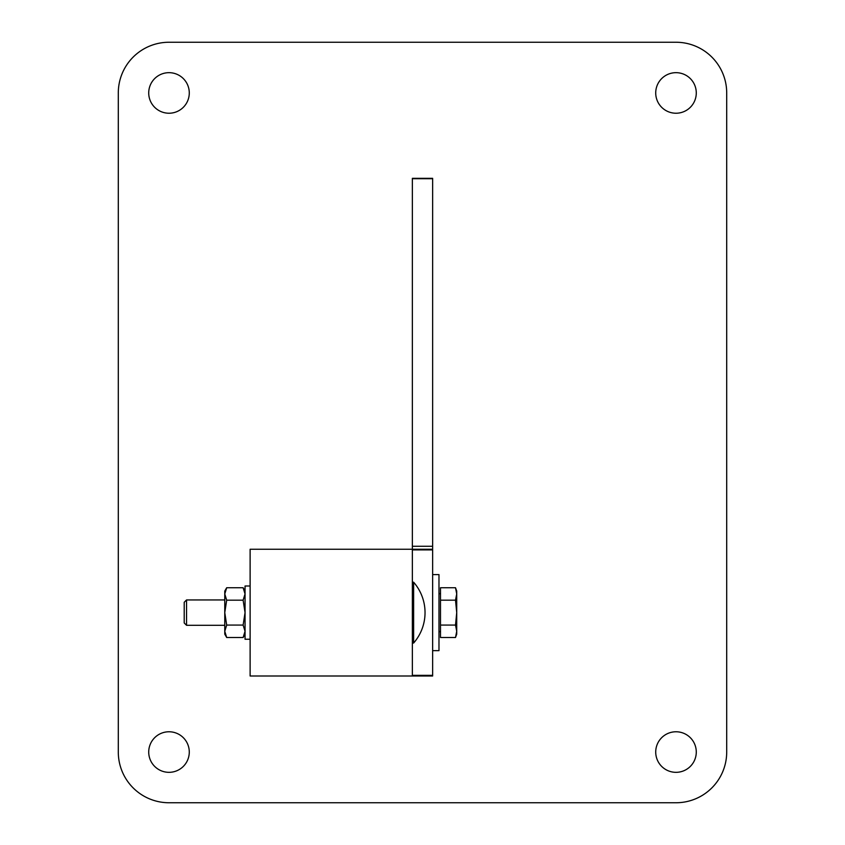 <?xml version="1.0" encoding="UTF-8"?>
<svg xmlns="http://www.w3.org/2000/svg" width="845" height="845" viewBox="0 0 845 845"><rect width="100%" height="100%" fill="white"/><g stroke="black" fill="none" stroke-linecap="round" stroke-linejoin="round"><path stroke-width="1.27" d="M148.72 752.05A20.28 20.28 0 0 0 169 772.33A20.28 20.28 0 0 0 189.28 752.05A20.28 20.28 0 0 0 169 731.77A20.28 20.28 0 0 0 148.72 752.05M655.72 752.05A20.28 20.28 0 0 0 676 772.33A20.28 20.28 0 0 0 696.28 752.05A20.28 20.28 0 0 0 676 731.77A20.28 20.28 0 0 0 655.72 752.05M655.72 92.95A20.28 20.28 0 0 0 676 113.23A20.28 20.28 0 0 0 696.28 92.95A20.28 20.28 0 0 0 676 72.67A20.28 20.28 0 0 0 655.72 92.95M148.72 92.95A20.28 20.28 0 0 0 169 113.23A20.28 20.28 0 0 0 189.28 92.95A20.28 20.28 0 0 0 169 72.67A20.28 20.28 0 0 0 148.72 92.95M118.3 752.05L118.3 92.95A50.7 50.7 0 0 1 169 42.25L676 42.25A50.7 50.7 0 0 1 726.7 92.95L726.7 752.05A50.7 50.7 0 0 1 676 802.75L169 802.75A50.7 50.7 0 0 1 118.3 752.05M432.64 549.894L432.64 676L250.12 676L250.12 549.25L432.64 549.25L432.64 549.894L412.36 549.894M432.64 178.707L412.36 178.707L432.64 178.337L432.64 549.25M412.36 178.707L412.36 676M432.64 178.337L412.36 178.337M432.64 574.6L438.977 574.6L438.977 650.65L432.64 650.65M413.627 582.205L413.627 643.045A46.264 46.264 0 0 0 413.627 582.205L412.36 582.205M186.544 625.3L186.544 599.95L184.21 602.284L184.21 622.966L186.544 625.3L224.77 625.3M440.498 625.068L455.508 625.068L456.722 612.625L456.722 591.077L455.508 587.74L456.722 593.961L455.508 600.182L440.498 600.182L440.498 637.51L455.508 637.51L455.93 636.264M438.977 594.077L440.498 593.201M438.977 631.173L440.498 632.049M440.498 600.182L440.498 587.74L455.508 587.74L456.722 593.961M456.722 612.625L455.508 600.182L456.722 612.625L456.722 634.172L455.508 637.51L456.722 631.289L455.508 625.068M224.77 631.289L226.692 637.51L224.77 631.289L226.692 625.068L243.128 625.068L245.05 631.289L243.128 637.51L226.692 637.51L224.77 634.172L224.77 591.077L226.692 587.74L225.108 591.447M243.128 600.182L226.692 600.182L224.77 593.961L226.692 587.74L243.128 587.74L245.05 593.961L243.128 600.182L245.05 612.625L245.05 586.007L250.12 586.007M243.128 625.068L245.05 612.625L245.05 639.242L250.12 639.242M226.692 600.182L224.77 612.625L226.692 625.068M432.64 546.282L412.36 546.282M412.36 675.356L432.64 675.356M186.544 599.95L224.77 599.95M412.36 643.045L413.627 643.045M245.05 591.077L243.128 587.74M245.05 634.172L243.128 637.51"/></g></svg>
